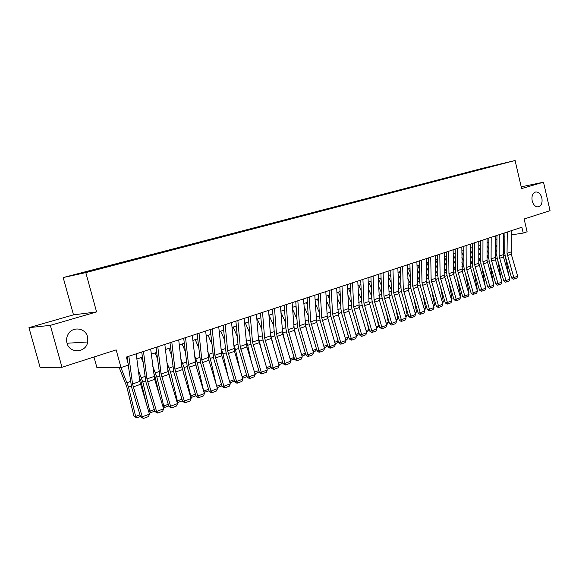 <?xml version="1.0" encoding="UTF-8"?>
<svg xmlns="http://www.w3.org/2000/svg" width="579" height="579" viewBox="0 0 579 579"><rect width="100%" height="100%" fill="white"/><g stroke="black" fill="none" stroke-linecap="round" stroke-linejoin="round"><path stroke-width="0.87" d="M87.523 336.775L87.711 341.972C86.162 352.901 69.502 353.943 66.983 343.05C66.209 340.076 66.542 337.231 67.982 334.51C72.201 326.064 85.475 327.728 87.523 336.775M541.857 197.953C542.603 202.838 541.401 205.813 538.26 206.884C535.409 206.971 533.382 204.98 532.188 200.906C531.442 196.086 532.608 193.111 535.669 191.982C538.579 191.823 540.641 193.813 541.857 197.953M96.664 269.698L89.658 271.442L96.664 269.698M93.986 356.997L96.925 367.665L120.997 367.578L128.538 365.06L126.36 357.062L521.86 227.243L523.221 233.069L527.107 231.774L524.125 218.985L550.05 210.662L543.493 182.204L521.216 186.829M28.95 327.663L40.103 367.368L61.989 367.267L50.308 325.362L96.577 311.929L85.801 272.608L63.183 277.551L73.497 314.853L28.95 327.663L50.308 325.362M85.801 272.608L515.093 160.506L483.19 168.142L63.183 277.551M501.855 163.792L508.181 162.236L501.87 163.871M480.874 169.357L480.498 169.039L474.614 170.443L87.986 271.182L75.719 274.547L85.099 272.499L106.485 267.1L493.496 166.064M480.498 169.039L493.561 165.912M120.997 367.578L116.162 349.882L61.989 367.267M515.093 160.506L521.614 188.551L543.493 182.204M511.163 234.936L523.221 233.069M136.876 359.002L142.376 357.178M151.3 354.21L156.62 352.445M165.435 349.521L170.573 347.813M179.28 344.918L184.252 343.267M192.858 340.409L197.656 338.816M206.16 335.994L210.799 334.452M219.202 331.658L223.689 330.175M231.998 327.417L236.333 325.977M244.548 323.248L248.731 321.859M256.852 319.159L260.905 317.813M268.931 315.15L272.847 313.847M280.786 311.212L284.564 309.953M292.424 307.348L296.072 306.132M303.845 303.555L307.377 302.383M315.056 299.828L318.472 298.699M326.071 296.173L329.364 295.08M336.891 292.583L340.076 291.526M347.516 289.051L350.592 288.031M357.96 285.585L360.927 284.6M368.222 282.176L371.088 281.228M381.337 285.244L378.319 278.825L381.069 277.906M388.219 275.532L390.89 274.649M397.968 272.296L400.538 271.442M407.551 269.119L410.033 268.294M416.974 265.985L419.37 265.189M426.238 262.909L428.547 262.142M435.357 259.884L437.586 259.139M444.325 256.902L446.474 256.193M453.147 253.971L455.217 253.284M461.832 251.091L463.822 250.425M470.38 248.253L472.298 247.617M478.797 245.453L480.642 244.845M487.077 242.702L488.85 242.116M495.226 239.996L496.934 239.431M503.26 237.332L504.895 236.789M474.737 170.964L474.614 170.443M489.32 167.157L489.212 166.766M96.577 311.929L73.497 314.853M511.214 230.739L511.271 254.188L517.698 276.161L513.819 277.616L514.188 279.013L513.32 279.187L511.655 278.058L505.221 256.056L504.743 252.748L504.939 232.794M511.655 278.058L513.819 277.616L507.045 253.349L507.269 232.027M517.698 276.161L516.902 277.992L514.188 279.013M495.183 248.152L496.854 251.532M502.833 277.688L503.144 278.752M496.891 246.712L495.211 243.332M504.779 253.674L503.144 250.085M508.709 275.003L505.467 256.902M503.296 233.337L503.419 256.946L509.904 279.085L505.959 280.562L506.343 281.966L505.481 282.139L503.802 280.996L497.31 258.835L496.833 255.498L496.963 235.414M503.802 280.996L505.959 280.562L499.127 256.106L499.286 234.647M509.904 279.085L509.1 280.924L506.343 281.966M495.255 235.971L495.443 259.747L501.986 282.053L497.976 283.551L498.374 284.962L497.513 285.129L495.827 283.985L489.277 261.65L488.792 258.285L488.864 238.07M495.827 283.985L497.976 283.551L491.086 258.914L491.187 237.31M501.986 282.053L501.175 283.905L498.374 284.962M487.091 238.657L487.019 260.333L493.945 285.063L489.877 286.591L490.29 288.002L489.429 288.168L487.728 287.01L481.127 264.509L480.628 261.122L480.642 240.77M487.728 287.01L489.877 286.591L482.922 261.759L482.958 240.01M493.945 285.063L493.134 286.931L490.29 288.002M478.797 241.378L478.79 263.199L485.774 288.125L481.648 289.674L482.075 291.092L481.214 291.259L479.506 290.093L472.84 267.411L472.334 264.002L472.29 243.513M479.506 290.093L481.648 289.674L474.628 264.654L474.599 242.753M485.774 288.125L484.963 290.007L482.075 291.092M487.055 250.417L488.806 253.964M488.828 249.115L487.069 245.561M496.847 256.15L495.154 252.516M501.161 279.237L497.745 260.326M478.79 252.697L480.628 256.432M480.635 251.547L478.797 247.812M488.799 258.69L487.04 254.97M493.38 283.153L489.921 263.829M470.401 254.999L472.326 258.922M472.312 254L470.387 250.077M480.628 261.295L478.79 257.452M485.209 286.192L481.974 267.411M461.868 257.315L463.888 261.44M463.859 256.49L461.839 252.364M472.334 263.952L470.416 259.964M476.908 289.29L477.255 289.16L473.919 271.066M477.255 289.16L477.002 289.601M470.365 244.143L470.778 268.403L477.48 291.23L473.289 292.8L473.731 294.233L472.877 294.393L471.147 293.22L464.43 270.364L463.917 266.933L463.801 246.299M471.147 293.22L473.289 292.8L466.204 267.592L466.102 245.539M477.48 291.23L476.662 293.126L473.731 294.233M453.205 259.653L455.311 263.981M455.268 258.994L453.154 254.659M463.909 266.658L461.904 262.504M468.483 292.431L468.976 292.243L465.74 274.815M468.976 292.243L468.614 292.88M461.81 246.951L462.288 271.385L469.055 294.385L464.792 295.985L465.248 297.418L464.401 297.584L462.664 296.397L455.883 273.36L455.362 269.901L455.181 249.129M462.664 296.397L464.792 295.985L457.649 270.574L457.475 248.377M469.055 294.385L468.23 296.296L465.248 297.418M444.39 261.998L446.59 266.55M446.532 261.534L444.325 256.975M455.355 269.416L453.256 265.066M459.914 295.623L460.573 295.377L457.439 278.651M460.573 295.377L460.095 296.224M453.111 249.81L453.668 274.41L460.493 297.592L456.165 299.22L456.636 300.66L455.789 300.819L454.045 299.625L447.205 276.407L446.67 272.919L446.423 252.003M454.045 299.625L456.165 299.22L448.949 273.606L448.711 251.25M460.493 297.592L459.668 299.517L456.636 300.66M435.43 264.364L437.731 269.148M437.659 264.089L435.589 259.805M446.655 272.21L444.462 267.657M451.215 298.865L452.033 298.554L449.022 282.574M452.033 298.554L451.439 299.618M444.274 252.705L444.911 277.479L451.801 300.856L447.401 302.499L447.885 303.953L447.039 304.105L445.28 302.904L438.383 279.498L437.833 275.988L437.521 254.926M445.28 302.904L447.401 302.499L440.12 276.69L439.801 254.174M451.801 300.856L450.969 302.795L447.885 303.953M426.31 266.745L428.728 271.768M428.634 266.68L426.737 262.743M437.818 275.047L435.517 270.27M442.37 302.158L443.362 301.789L440.474 286.598M443.362 301.789L442.638 303.07M435.292 255.657L436.016 280.605L442.964 304.163L438.484 305.842L438.998 307.297L438.151 307.449L436.378 306.233L429.415 282.646L428.858 279.107L428.474 257.894M436.378 306.233L438.484 305.842L431.138 279.823L430.74 257.148M442.964 304.163L442.124 306.117L438.998 307.297M417.039 269.134L419.565 274.41M419.457 269.286L417.749 265.725M428.836 277.934L426.434 272.912M433.381 305.509L434.547 305.075L431.804 290.723M434.547 305.075L433.7 306.588M426.158 258.654L426.969 283.782L433.975 307.529L429.43 309.237L429.958 310.699L429.111 310.851L427.331 309.62L420.303 285.845L419.739 282.277L419.276 260.912M427.331 309.62L429.43 309.237L422.011 283.008L421.534 260.174M433.975 307.529L433.135 309.497L429.958 310.699M407.609 271.537L410.25 277.088M410.12 271.927L408.615 268.765M419.703 280.851L417.184 275.582M424.248 308.911L425.594 308.412L422.996 294.957M425.594 308.412L424.617 310.163M416.873 261.701L417.77 287.01L424.848 310.952L420.224 312.682L420.767 314.151L419.927 314.303L418.132 313.065L411.047 289.087L410.46 285.498L409.925 263.981M418.132 313.065L420.224 312.682L412.733 286.243L412.176 263.242M424.848 310.952L424.002 312.935L420.767 314.151M398.012 273.947L400.777 279.78M400.632 274.584L399.329 271.848M410.424 283.819L407.782 278.275M414.955 312.37L416.496 311.799L414.065 299.3M416.496 311.799L415.346 313.688M407.435 264.798L408.427 290.289L415.563 314.426L410.866 316.192L411.43 317.668L410.591 317.813L408.781 316.561L401.631 292.395L401.037 288.776L400.415 267.107M408.781 316.561L410.866 316.192L403.302 289.529L402.658 266.369M415.563 314.426L414.716 316.431L411.43 317.668M388.248 276.364L391.143 282.501M390.97 277.269L389.891 274.982M400.979 286.815L398.222 280.989M405.51 315.895L407.24 315.244L404.989 303.758M407.24 315.244L405.908 317.22M397.838 267.954L398.924 293.625L406.125 317.965L401.348 319.753L401.927 321.236L401.095 321.381L399.271 320.122L392.055 295.753L391.447 292.106L390.745 270.277M399.271 320.122L401.348 319.753L393.706 292.88L392.975 269.546M406.125 317.965L405.271 319.977L401.927 321.236M381.148 279.968L380.294 278.166M391.375 289.855L388.495 283.732M395.913 319.47L397.838 318.754L395.783 308.332M397.838 318.754L396.304 320.809M388.075 271.153L389.254 297.02L396.528 321.562L391.672 323.379L392.272 324.87L391.44 325.014L389.602 323.741L382.321 299.169L381.699 295.493L380.917 273.505M389.602 323.741L391.672 323.379L383.949 296.282L383.132 272.781M396.528 321.562L395.667 323.589L392.272 324.87M368.577 282.06L371.356 288.009M371.146 282.697L370.538 281.408M381.612 292.938L378.586 286.496M386.142 323.111L388.277 322.315L386.432 313.044M388.277 322.315L387.242 324.197L386.54 324.457M378.145 274.417L379.426 300.465L386.765 325.217L381.822 327.07L382.444 328.568L381.626 328.706L379.773 327.424L372.413 302.643L371.79 298.938L370.915 276.791M379.773 327.424L381.822 327.07L374.034 299.741L373.115 276.067M386.765 325.217L385.904 327.265L382.444 328.568M358.669 285.346L361.195 290.788M360.963 285.44L360.623 284.702M371.675 296.057L368.512 289.276M376.205 326.809L378.557 325.934L376.943 317.885M378.557 325.934L377.515 327.83L376.611 328.17M368.041 277.732L369.004 301.493L376.842 328.937L371.812 330.819L372.456 332.324L371.638 332.462L369.771 331.166L362.345 306.175L361.701 302.441L360.731 280.127M369.771 331.166L371.812 330.819L363.938 303.258L362.924 279.411M376.842 328.937L375.974 331L372.456 332.324M348.587 288.697L350.852 293.596M361.564 299.213L358.249 292.084M366.102 330.58L368.671 329.617L367.303 322.872M368.671 329.617L367.622 331.528L366.507 331.948M357.764 281.104L359.255 307.55L366.739 332.722L361.622 334.64L362.288 336.146L361.47 336.283L359.588 334.973L352.097 309.765L351.439 306.009L350.382 283.529M359.588 334.973L361.622 334.64L353.668 306.841L352.553 282.813M366.739 332.722L365.863 334.8L362.288 336.146M338.339 292.098L340.322 296.419M351.272 302.412L347.798 294.906M355.817 334.409L358.611 333.366L357.518 328.011M358.611 333.366L357.561 335.292L356.23 335.791M347.299 284.542L348.905 311.184L356.461 336.573L351.258 338.52L351.945 340.039L351.135 340.17L349.238 338.853L341.668 313.427L341.002 309.635L339.844 286.989M349.238 338.853L351.258 338.52L343.217 310.489L342.001 286.279M356.461 336.573L355.586 338.672L351.945 340.039M327.909 295.565L329.596 299.256M340.799 305.654L337.159 297.751M345.352 338.31L348.384 337.181L347.588 333.309M348.384 337.181L347.328 339.12L345.772 339.707M336.652 288.031L338.375 314.875L346.003 340.488L340.705 342.478L341.415 343.998L340.611 344.129L338.701 342.797L331.058 317.147L330.377 313.326L329.118 290.506M338.701 342.797L340.705 342.478L332.585 314.194L331.26 289.804M346.003 340.488L345.12 342.609L341.415 343.998M317.299 299.09L318.674 302.1M327.504 318.088L327.33 317.27M330.131 308.933L326.324 300.602M334.705 342.276L337.977 341.06L337.499 338.773M337.977 341.06L336.92 343.014L335.118 343.687M325.818 291.592L327.193 316.076L335.357 344.476L329.965 346.495L330.696 348.03L329.9 348.153L327.975 346.807L320.252 320.94L319.557 317.082L318.197 294.096M327.975 346.807L329.965 346.495L321.758 317.972L320.325 293.394M335.357 344.476L334.467 346.611L330.696 348.03M306.501 302.672L307.536 304.967M317.14 323.799L316.279 319.926M319.275 312.255L315.28 303.468M323.856 346.322L327.381 345.004L327.258 344.418M327.381 345.004L326.324 346.973L324.283 347.74M314.781 295.218L316.742 322.474L324.522 348.536L319.029 350.592L319.789 352.133L319 352.249L317.06 350.896L309.258 324.79L308.549 320.904L307.08 297.744M317.06 350.896L319.029 350.592L310.735 321.815L309.186 297.049M324.522 348.536L323.632 350.686L319.789 352.133M295.507 306.32L296.187 307.833M306.581 329.545L305.111 323.133M308.216 315.606L304.026 306.349M316.532 349.151L315.541 351.004L313.246 351.866M312.819 350.433L316.51 349.057M303.541 298.902L305.632 326.368L313.492 352.669L307.898 354.768L308.679 356.309L307.898 356.425L305.944 355.057L298.062 328.72L297.338 324.797L295.76 301.456M305.944 355.057L307.898 354.768L299.517 325.731L297.845 300.776M313.492 352.669L312.595 354.84L308.679 356.309M284.325 310.04L284.622 310.706M295.862 335.494L293.741 326.44M296.947 319.007L292.554 309.229M305.459 353.436L304.561 355.115L302.014 356.063M301.579 354.623L305.386 353.204M292.098 302.658L294.32 330.341L302.26 356.881L296.564 359.009L297.374 360.565L296.593 360.674L294.624 359.291L286.663 332.715L285.925 328.763L284.231 305.242M294.624 359.291L296.564 359.009L288.089 329.712L286.294 304.561M302.26 356.881L301.355 359.067L297.374 360.565M284.977 341.675L282.154 329.849M285.469 322.438L280.851 312.117M294.175 357.808L293.387 359.291L290.571 360.341M290.13 358.886L294.06 357.424M280.439 306.486L282.798 334.387L290.817 361.166L285.013 363.337L285.852 364.9L285.085 365.002L283.095 363.605L275.054 336.79L274.294 332.809L272.485 309.099M283.095 363.605L285.013 363.337L276.451 333.772L274.526 308.426M290.817 361.166L289.905 363.373L285.852 364.9M273.932 348.088L270.35 333.338M273.766 325.905L268.982 315.135M282.69 362.259L282.009 363.547L278.912 364.705M278.47 363.228L282.53 361.723M268.562 310.387L270.545 335.834L279.165 365.53L273.252 367.745L274.12 369.315L273.353 369.416L271.348 368.005L263.228 340.937L262.453 336.92L260.514 313.029M271.348 368.005L273.252 367.745L264.589 337.912L262.54 312.363M279.165 365.53L278.253 367.759L274.12 369.315M262.721 354.761L258.321 336.913M261.846 329.415L257.257 319.029M270.986 366.804L270.422 367.875L267.035 369.141M266.593 367.658L270.777 366.094M256.454 314.361L258.574 340.003L267.288 369.981L261.267 372.232L262.164 373.81L261.404 373.904L259.385 372.485L251.177 345.164L250.389 341.111L248.319 317.031M259.385 372.485L261.267 372.232L252.509 342.124L250.316 316.373M267.288 369.981L266.369 372.225L262.164 373.81M251.344 361.709L247.703 345.301L246.053 340.524M249.687 332.947L245.315 322.995M259.074 371.436L258.618 372.29L254.934 373.665M254.485 372.167L258.806 370.56M244.121 318.407L246.915 346.98L255.194 374.512L249.057 376.813L249.976 378.391L249.231 378.485L247.197 377.045L238.895 349.47L238.092 345.388L235.892 321.106M247.197 377.045L249.057 376.813L240.198 346.416L237.868 320.462M255.194 374.512L254.268 376.777L249.976 378.391M239.8 368.953L235.458 349.586L233.54 344.172M237.289 336.515L233.149 327.034M246.929 376.155L246.596 376.784L242.601 378.275M242.152 376.763L246.611 375.105M231.549 322.532L234.495 351.337L242.862 379.129L236.608 381.474L237.564 383.066L236.825 383.153L234.77 381.699L226.382 353.863L225.557 349.738L223.219 325.268M234.77 381.699L236.608 381.474L227.648 350.794L225.166 324.631M242.862 379.129L241.935 381.416L237.564 383.066M228.09 376.524L222.987 353.95L220.78 347.841M224.638 340.112L220.751 331.152M234.553 380.975L230.037 382.98M229.573 381.452L234.177 379.737M218.724 326.744L221.837 355.781L230.29 383.841L223.914 386.229L224.905 387.829L224.174 387.908L222.104 386.439L213.622 358.336L210.3 329.509M222.104 386.439L223.914 386.229L214.852 355.253L212.225 328.879M230.29 383.841L229.364 386.15L224.905 387.829M216.213 384.456L210.271 358.401L207.745 351.54M211.733 343.738L208.114 335.342M221.938 385.889L217.176 387.648M216.749 386.229L221.504 384.456M217.436 387.691L216.915 386.779M205.654 331.036L208.932 360.312L217.48 388.639L210.98 391.078L211.994 392.678L211.277 392.757L209.185 391.274L200.616 362.903L197.128 333.83M209.185 391.274L210.98 391.078L201.803 359.805L199.017 333.214M217.48 388.639L216.539 390.97L211.994 392.678M195.123 361.535L196.542 367.499M203.656 391.035L197.309 362.939L194.45 355.253M198.561 347.378L195.239 339.62M209.055 390.825L204.061 392.381M204.626 392.482L203.786 391.064L208.585 389.276M192.315 335.415L195.767 364.936L204.416 393.539L197.779 396.022L198.836 397.628L198.127 397.701L196.02 396.202L187.357 367.556L183.695 338.245M196.02 396.202L197.779 396.022L188.501 364.444L185.548 337.637M204.416 393.539L203.468 395.884L198.836 397.628M181.553 365.052L184.274 376.01M190.281 395.862L190.694 395.942L184.093 367.564L180.865 358.98M185.106 351.033L182.11 343.977M195.883 395.746L191.562 397.36L190.65 397.078M191.562 397.36L190.694 395.942L195.405 394.183M178.716 339.88L181.748 366.804L191.084 398.533L184.325 401.066L185.41 402.68L184.715 402.745L182.588 401.225L173.823 372.297L169.987 342.746M182.588 401.225L184.325 401.066L174.93 369.178L171.811 342.146M191.084 398.533L190.136 400.9L185.41 402.68M167.715 368.801L171.84 384.984M176.631 400.769L177.34 400.914L170.61 372.283L166.998 362.722M171.377 354.703L168.728 348.428M182.45 400.769L178.245 402.347L176.906 401.696M178.245 402.347L177.34 400.914L181.965 399.192M164.834 344.433L168.04 371.58L177.492 403.621L170.588 406.205L171.71 407.833L171.029 407.891L168.88 406.357L160.021 377.139L155.997 347.335M168.88 406.357L170.588 406.205L161.085 374.005L157.792 346.749M177.492 403.621L176.537 406.017L171.71 407.833M153.58 372.594L155.071 376.791L159.268 394.473M162.692 405.77L163.719 405.995L156.858 377.088L152.82 366.456M157.336 358.372L155.071 352.958M168.742 405.893L164.66 407.421L162.887 406.4M164.66 407.421L163.719 405.995L168.257 404.301M150.67 349.086L154.68 379.354L163.618 408.817L156.576 411.459L157.741 413.088L154.904 411.589L145.937 382.082L141.725 352.018M154.904 411.589L156.576 411.459L146.957 378.934L143.476 351.446M163.618 408.817L162.663 411.235L157.741 413.088M139.126 376.372L141.066 381.684L146.552 404.533M148.47 410.858L149.823 411.17L142.832 382.002L138.323 370.184M142.999 362.034L141.146 357.583M154.759 411.126L150.808 412.603L148.571 411.191M150.808 412.603L149.823 411.17L154.267 409.512M136.21 353.827L139.778 381.438L149.462 414.123L142.275 416.815L143.476 418.451L140.632 416.931L131.563 387.119L128.263 365.154M127.973 362.99L127.148 356.802M140.632 416.931L142.275 416.815L132.533 383.964L128.864 356.237M149.462 414.123L148.499 416.562L143.476 418.451M119.194 367.585L126.787 386.671L133.894 416.019L135.645 416.453L128.516 387.011L120.91 367.578M128.328 365.682L128.133 365.197M140.487 416.46L136.666 417.893L133.894 416.019M136.666 417.893L135.645 416.453L139.995 414.832M510.96 251.981L507.045 253.349M511.271 254.188L507.363 255.563M503.187 255.904L505.011 255.267M503.122 252.343L504.099 252.01M503.1 254.724L499.127 256.106M503.419 256.946L499.445 258.343M495.125 257.503L491.086 258.914M495.443 259.747L491.412 261.158M487.019 260.333L482.922 261.759M487.352 262.584L483.255 264.024M478.79 263.199L474.628 264.654M479.13 265.471L474.968 266.933M495.211 258.69L497.1 258.031M495.139 255.115L496.246 254.724M487.113 261.527L489.074 260.839M487.026 257.923L488.278 257.489M478.891 264.408L480.917 263.698M478.79 260.774L480.186 260.289M470.532 267.332L472.63 266.593M470.43 263.677L471.972 263.141M470.438 266.116L466.204 267.592M470.778 268.403L466.551 269.886M462.049 270.299L464.22 269.539M461.926 266.615L463.627 266.029M461.941 269.076L457.649 270.574M462.288 271.385L457.996 272.89M453.422 273.317L455.673 272.528M453.292 269.611L455.152 268.967M453.321 272.087L448.949 273.606M453.668 274.41L449.311 275.937M444.665 276.378L446.988 275.568M444.52 272.651L446.539 271.949M444.549 275.141L440.12 276.69M444.911 277.479L440.481 279.035M435.763 279.498L438.158 278.658M435.603 275.742L437.789 274.982M435.647 278.253L431.138 279.823M436.016 280.605L431.507 282.19M426.709 282.661L429.198 281.792M426.542 278.875L428.844 278.079M426.593 281.408L422.011 283.008M426.969 283.782L422.388 285.389M417.51 285.881L420.079 284.984M417.336 282.067L419.717 281.242M417.394 284.615L412.733 286.243M417.77 287.01L413.116 288.639M408.159 289.153L410.815 288.226M407.971 285.317L410.439 284.455M408.036 287.879L403.302 289.529M408.427 290.289L403.693 291.954M398.656 292.482L401.399 291.519M398.446 288.617L401.008 287.727M398.526 291.194L393.706 292.88M398.924 293.625L394.111 295.312M388.987 295.862L391.824 294.87M388.762 291.968L391.418 291.049M388.849 294.573L383.949 296.282M389.254 297.02L384.362 298.735M379.151 299.307L382.082 298.279M378.919 295.384L381.662 294.429M379.013 298.004L374.034 299.741M379.426 300.465L374.447 302.216M369.149 302.803L372.174 301.746M368.895 298.851L371.747 297.867M369.004 301.493L363.938 303.258M369.431 303.975L364.365 305.755M358.973 306.363L362.099 305.271M358.705 302.383L361.658 301.362M358.828 305.046L353.668 306.841M359.255 307.55L354.102 309.36M348.623 309.989L351.851 308.86M348.334 305.973L351.388 304.916M348.464 308.658L343.217 310.489M348.905 311.184L343.665 313.022M338.085 313.673L341.422 312.508M337.781 309.635L340.944 308.535M337.926 312.334L332.585 314.194M338.375 314.875L333.041 316.749M327.367 317.43L330.804 316.221M327.041 313.355L330.312 312.219M327.193 316.076L321.758 317.972M327.656 318.638L322.221 320.549M316.59 321.2L320.006 320.006M316.105 317.14L319.492 315.968M316.272 319.883L310.735 321.815M316.742 322.474L311.212 324.414M305.625 325.036L309.005 323.849M304.974 320.998L308.477 319.789M305.155 323.762L299.517 325.731M305.632 326.368L300.002 328.351M294.458 328.944L297.809 327.772M293.633 324.928L297.266 323.675M293.828 327.714L288.089 329.712M294.32 330.341L288.581 332.353M283.088 332.925L286.402 331.76M282.089 328.93L285.845 327.627M282.299 331.731L276.451 333.772M282.798 334.387L276.95 336.435M271.508 336.971L274.793 335.827M270.328 333.005L274.207 331.658M270.545 335.834L264.589 337.912M271.059 338.505L265.11 340.597M259.718 341.103L262.96 339.967M258.415 337.13L262.359 335.762M258.574 340.003L252.509 342.124M259.103 342.703L253.037 344.831M247.703 345.301L250.91 344.179M246.393 341.299L250.287 339.945M246.379 344.259L240.198 346.416M246.915 346.98L240.734 349.151M235.458 349.586L238.628 348.478M234.14 345.54L237.983 344.208M233.952 348.594L227.648 350.794M234.495 351.337L228.198 353.552M222.987 353.95L226.107 352.864M221.656 349.868L225.441 348.558M221.279 353.016L214.852 355.253M221.837 355.781L215.417 358.039M210.271 358.401L213.347 357.33M208.925 354.283L212.659 352.987M208.36 357.518L201.803 359.805M208.932 360.312L202.382 362.613M197.309 362.939L200.334 361.882M195.948 358.777L199.625 357.504M195.188 362.114L188.501 364.444M195.767 364.936L189.094 367.281M184.093 367.564L187.068 366.521M182.718 363.359L186.337 362.107M181.748 366.804L174.93 369.178M182.349 369.648L175.531 372.036M170.61 372.283L173.534 371.255M169.227 368.034L172.781 366.804M168.04 371.58L161.085 374.005M168.655 374.454L161.7 376.893M156.858 377.088L159.724 376.089M155.469 372.804L158.95 371.595M154.057 376.459L146.957 378.934M154.68 379.354L147.587 381.843M142.832 382.002L145.64 381.018M141.428 377.667L144.837 376.488M139.778 381.438L132.533 383.964M140.422 384.362L133.177 386.902M128.516 387.011L131.259 386.048M127.098 382.632L130.427 381.474M87.711 341.972L67.034 343.246"/></g></svg>
